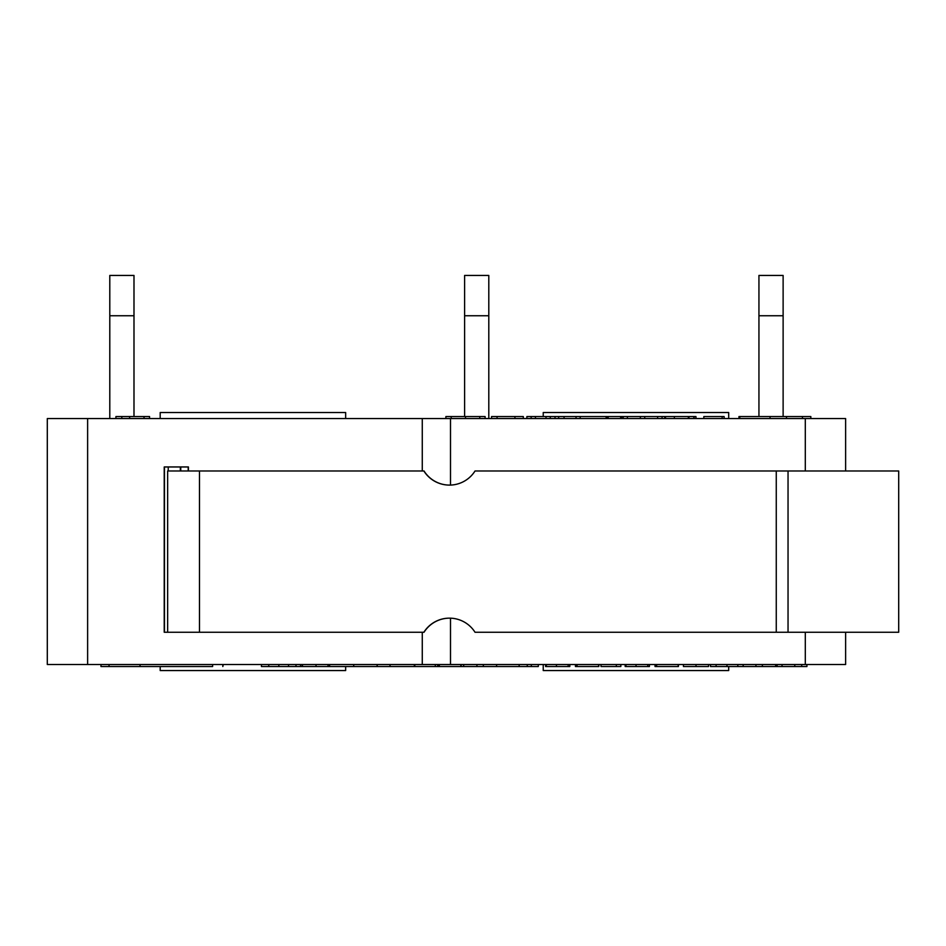 <?xml version="1.0" encoding="UTF-8"?>
<svg xmlns="http://www.w3.org/2000/svg" width="946" height="946" viewBox="0 0 946 946"><rect width="100%" height="100%" fill="white"/><g stroke="black" fill="none" stroke-linecap="round" stroke-linejoin="round"><path stroke-width="1.42" d="M758.94 315.751L783.122 315.751L783.122 275.44L758.94 275.44L758.94 416.547M783.122 315.751L783.122 416.547M464.604 315.751L488.798 315.751L488.798 275.44L464.604 275.44L464.604 416.547M488.798 315.751L488.798 418.57M449.516 618.152A30.237 30.237 -90 0 0 424.021 632.259L423.867 632.259A30.237 30.237 90 0 1 475.022 632.259L898.7 632.259L898.7 470.99L475.022 470.99A30.237 30.237 90 0 1 423.867 470.99L424.021 470.99A30.237 30.237 -90 0 0 449.516 485.097M423.867 470.99L167.655 470.99L167.655 632.259L423.867 632.259M180.331 466.957L180.331 470.99M168.234 466.957L168.234 470.99M180.757 466.957L180.757 470.99M167.655 470.99L167.655 632.259L164.226 632.259L164.226 466.957L188.42 466.957L188.42 470.99M109.795 315.751L133.989 315.751L133.989 275.44L109.795 275.44L109.795 418.57M133.989 315.751L133.989 416.547M261.439 664.518L261.439 666.528L538.309 666.528L538.309 664.518M268.759 664.518L268.759 666.528M278.822 664.518L278.822 666.528M288.554 664.518L288.554 666.528M296.003 664.518L296.003 666.528M777.104 664.518L777.104 666.528L806.926 666.528L806.926 664.518M801.7 664.518L801.7 666.528M710.505 664.518L710.505 666.528L777.104 666.528M716.11 664.518L716.11 666.528M726.989 664.518L726.989 666.528M737.821 664.518L737.821 666.528M743.166 664.518L743.166 666.528M655.034 664.518L655.034 666.528L678.436 666.528L678.436 664.518M655.412 664.518L655.412 666.528M656.642 664.518L656.642 666.528M678.176 664.518L678.176 666.528M601.006 664.518L601.006 666.528L620.836 666.528L620.836 664.518M616.331 664.518L616.331 666.528M545.57 664.518L545.57 666.528L569.823 666.528L569.823 664.518M546.374 664.518L546.374 666.528M568.168 664.518L568.168 666.528M483.347 664.518L483.347 666.528M476.926 664.518L476.926 666.528M496.603 664.518L496.603 666.528M463.682 664.518L463.682 666.528M100.986 664.518L100.986 666.528L212.614 666.528L212.614 664.518M222.83 664.518L222.83 666.528L223.28 664.518M353.721 664.518L353.721 666.528M377.206 664.518L377.206 666.528M390.012 664.518L390.012 666.528M437.726 664.518L437.726 666.528M438.104 664.518L438.104 666.528M439.334 664.518L439.334 666.528M460.879 664.518L460.879 666.528M461.128 664.518L461.128 666.528M519.153 664.518L519.153 666.528M527.265 664.518L527.265 666.528M531.345 664.518L531.345 666.528M575.428 664.518L575.428 666.528L598.842 666.528L598.842 664.518M575.818 664.518L575.818 666.528M577.048 664.518L577.048 666.528M598.582 664.518L598.582 666.528M625.176 664.518L625.176 666.528L649.429 666.528L649.429 664.518M625.98 664.518L625.98 666.528M647.774 664.518L647.774 666.528M683.45 664.518L683.45 666.528L708.554 666.528L708.554 664.518M762.37 664.518L762.37 666.528M755.949 664.518L755.949 666.528M775.625 664.518L775.625 666.528M302.188 664.518L302.188 666.528M302.472 664.518L302.472 666.528M328.026 664.518L328.026 666.528M329.598 664.518L329.598 666.528M450.497 485.073L450.497 418.57L47.3 418.57L47.3 664.518L845.618 664.518L845.618 632.259M160.193 666.528L160.193 670.56L345.657 670.56L345.657 666.528M728.692 666.528L728.692 670.56L543.229 670.56L543.229 664.518M450.497 664.518L450.497 618.164M422.271 418.57L422.271 470.99M422.271 632.259L422.271 664.518M188.195 466.957L188.195 470.99M164.45 632.259L164.45 466.957M845.618 470.99L845.618 418.57L450.497 418.57M770.056 418.57L770.056 416.547L738.98 416.547L738.98 418.57M739.784 418.57L739.784 416.547M786.481 418.57L786.481 416.547L770.056 416.547M607.403 418.57L607.403 416.547L526.875 416.547L526.875 418.57M558.66 418.57L558.66 416.547M555.018 418.57L555.018 416.547M664.778 418.57L664.778 416.547L608.136 416.547L608.136 418.57M621.723 418.57L621.723 416.547M620.635 418.57L620.635 416.547M695.96 418.57L695.96 416.547L688.948 416.547L688.948 418.57M694.128 418.57L694.128 416.547M693.82 418.57L693.82 416.547M688.227 416.547L665.487 416.547L665.487 418.57M445.885 418.57L445.885 416.547L485.097 416.547L485.097 418.57M479.776 418.57L479.776 416.547M451.207 418.57L451.207 416.547M810.828 418.57L810.828 416.547L786.481 416.547M802.456 418.57L802.456 416.547M523.304 418.57L523.304 416.547L491.565 416.547L491.565 418.57M514.931 418.57L514.931 416.547M497.064 418.57L497.064 416.547M149.563 418.57L149.563 416.547L115.92 416.547L115.92 418.57M121.821 418.57L121.821 416.547M662.058 418.57L662.058 416.547M657.612 418.57L657.612 416.547M644.734 418.57L644.734 416.547M640.371 418.57L640.371 416.547M627.399 418.57L627.399 416.547M623.213 418.57L623.213 416.547M606.126 418.57L606.126 416.547M580.194 418.57L580.194 416.547M550.288 418.57L550.288 416.547M546.008 418.57L546.008 416.547M535.448 418.57L535.448 416.547M531.155 418.57L531.155 416.547M724.139 418.57L724.139 416.547L703.836 416.547L703.836 418.57M722.141 418.57L722.141 416.547M728.692 418.57L728.692 412.527L543.229 412.527L543.229 416.547M160.193 418.57L160.193 412.527L345.657 412.527L345.657 418.57M776.264 470.99L776.264 632.259M199.488 470.99L199.488 632.259M788.042 470.99L788.042 632.259M782.035 664.518L782.035 666.528M794.782 664.518L794.782 666.528M556.449 664.518L556.449 666.528M435.302 664.518L435.302 666.528M109.038 664.518L109.038 666.528M300.556 664.518L300.556 666.528M377.111 664.518L377.111 666.528M414.348 664.518L414.348 666.528M636.043 664.518L636.043 666.528M696.02 664.518L696.02 666.528M316.035 664.518L316.035 666.528M87.623 664.518L87.623 418.57M576.043 418.57L576.043 416.547M564.041 418.57L564.041 416.547M688.357 418.57L688.357 416.547M674.368 418.57L674.368 416.547M465.515 418.57L465.515 416.547M144.029 418.57L144.029 416.547M129.614 418.57L129.614 416.547M805.306 664.518L805.306 632.259M805.306 470.99L805.306 418.57M140.032 664.518L140.032 666.528M414.797 664.518L414.797 666.528"/></g></svg>
